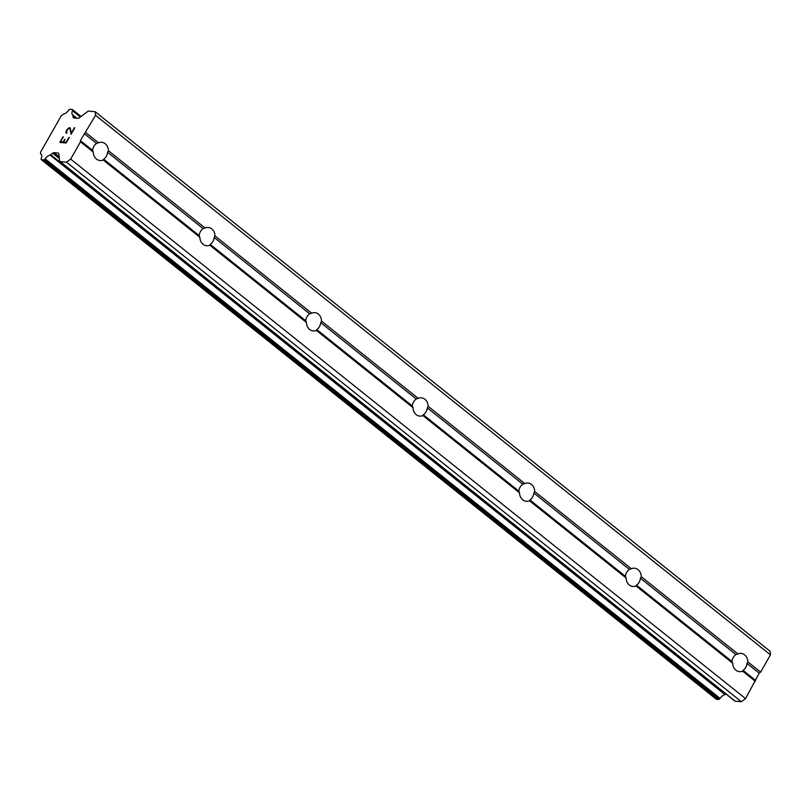 <?xml version="1.0" encoding="UTF-8"?>
<svg xmlns="http://www.w3.org/2000/svg" width="811" height="811" viewBox="0 0 811 811"><rect width="100%" height="100%" fill="white"/><g stroke="black" fill="none" stroke-linecap="round" stroke-linejoin="round"><path stroke-width="1.22" d="M747.843 661.877L746.992 663.418A9.164 7.573 -84.3 0 1 743.058 670.362L742.592 671.123A9.164 7.573 -84.3 0 1 739.348 671.65A9.164 7.573 -84.3 0 1 735.891 670.21A9.164 7.573 -84.3 0 1 732.657 663.185L731.968 661.492A9.164 7.573 -84.3 0 1 735.901 654.558L737.909 653.94A9.164 7.573 -84.3 0 1 741.163 653.413A9.164 7.573 -84.3 0 1 744.61 654.852A9.164 7.573 -84.3 0 1 747.843 661.877L760.637 672.106L770.45 654.832L770.105 651.274L95.201 111.746L88.865 111.117A2.615 1.298 128.6 0 0 87.466 111.654L79.296 117.808A2.615 1.298 128.6 0 1 77.907 118.335L73.781 117.93A2.615 1.298 128.6 0 1 73.395 117.777A2.615 1.298 128.6 0 1 73.112 117.179L72.949 115.476L76.346 118.183M641.278 576.692L640.437 578.233A9.164 7.573 -84.3 0 1 636.493 585.167L636.027 585.937A9.164 7.573 -84.3 0 1 632.783 586.465A9.164 7.573 -84.3 0 1 629.326 585.025A9.164 7.573 -84.3 0 1 626.092 578L625.403 576.307A9.164 7.573 -84.3 0 1 629.336 569.363L631.343 568.754A9.164 7.573 -84.3 0 1 634.597 568.227A9.164 7.573 -84.3 0 1 638.044 569.667A9.164 7.573 -84.3 0 1 641.278 576.692L737.909 653.94M534.713 491.507L533.871 493.047A9.164 7.573 -84.3 0 1 529.928 499.981L529.461 500.752A9.164 7.573 -84.3 0 1 526.217 501.269A9.164 7.573 -84.3 0 1 522.76 499.84A9.164 7.573 -84.3 0 1 519.537 492.814L518.837 491.111A9.164 7.573 -84.3 0 1 522.781 484.177L524.788 483.569A9.164 7.573 -84.3 0 1 528.032 483.042A9.164 7.573 -84.3 0 1 531.489 484.481A9.164 7.573 -84.3 0 1 534.713 491.507L631.343 568.754M428.147 406.311L427.306 407.862A9.164 7.573 -84.3 0 1 423.362 414.796L422.896 415.556A9.164 7.573 -84.3 0 1 419.652 416.084A9.164 7.573 -84.3 0 1 416.195 414.644A9.164 7.573 -84.3 0 1 412.971 407.619L412.272 405.926A9.164 7.573 -84.3 0 1 416.215 398.992L418.223 398.373A9.164 7.573 -84.3 0 1 421.467 397.856A9.164 7.573 -84.3 0 1 424.923 399.286A9.164 7.573 -84.3 0 1 428.147 406.311L524.788 483.569M321.582 321.126L320.74 322.666A9.164 7.573 -84.3 0 1 316.797 329.601L316.331 330.371A9.164 7.573 -84.3 0 1 313.087 330.898A9.164 7.573 -84.3 0 1 309.63 329.459A9.164 7.573 -84.3 0 1 306.406 322.433L305.706 320.74A9.164 7.573 -84.3 0 1 309.65 313.806L311.657 313.188A9.164 7.573 -84.3 0 1 314.901 312.661A9.164 7.573 -84.3 0 1 318.358 314.1A9.164 7.573 -84.3 0 1 321.582 321.126L418.223 398.373M215.016 235.94L214.175 237.481A9.164 7.573 -84.3 0 1 210.231 244.415L209.765 245.186A9.164 7.573 -84.3 0 1 206.521 245.713A9.164 7.573 -84.3 0 1 203.064 244.273A9.164 7.573 -84.3 0 1 199.841 237.248L199.141 235.545A9.164 7.573 -84.3 0 1 203.085 228.611L205.092 228.003A9.164 7.573 -84.3 0 1 208.336 227.475A9.164 7.573 -84.3 0 1 211.793 228.915A9.164 7.573 -84.3 0 1 215.016 235.94L311.657 313.188M96.499 159.088A9.164 7.573 -84.3 0 1 93.275 152.062L92.576 150.359A9.164 7.573 -84.3 0 1 96.519 143.425L98.526 142.817A9.164 7.573 -84.3 0 1 101.77 142.29A9.164 7.573 -84.3 0 1 105.227 143.719A9.164 7.573 -84.3 0 1 108.451 150.745L107.61 152.296A9.164 7.573 -84.3 0 1 103.676 159.23L103.2 159.99A9.164 7.573 -84.3 0 1 99.956 160.517A9.164 7.573 -84.3 0 1 96.499 159.088M60.612 141.783L63.136 142.037L60.622 141.793L62.944 136.887L59.852 142.371M63.136 142.037L64.637 139.391L63.146 142.047M65.052 139.441L63.552 142.077L66.076 142.331L63.562 142.087M66.076 142.331L68.844 137.475L66.096 142.341M63.359 136.937L59.832 142.371L66.137 143L69.259 137.515M69.665 128.422L70.01 128.919L69.107 128.371L67.566 129.537L66.401 132.112L67.06 132.619L66.695 133.257L65.955 132.71L66.33 133.217M65.924 132.213L66.147 131.26L65.934 132.223M66.147 131.26L67.191 129.446L66.157 131.27M67.181 129.436L68.002 128.554L67.191 129.446M68.002 128.554L68.58 128.118L68.012 128.564M68.58 128.118L69.452 127.722L68.59 128.128M70.081 127.783L71.439 132.923L74.359 127.743L71.439 132.923M74.784 127.793L71.084 134.291L69.999 128.908L71.094 134.281M72.949 115.476A1.308 0.649 128.6 0 0 72.878 115.01A6.285 3.112 128.6 0 1 72.635 114.858A6.285 3.112 128.6 0 1 72.483 110.742A1.308 0.649 128.6 0 0 72.584 110.184L72.554 109.84A1.308 0.649 128.6 0 0 72.412 109.536A1.308 0.649 128.6 0 0 72.22 109.465L70.172 109.262A1.308 0.649 128.6 0 0 69.472 109.526L69.026 109.86A1.308 0.649 128.6 0 0 68.54 110.377A6.285 3.112 128.6 0 1 63.511 114.128A1.257 0.629 128.6 0 0 63.258 114.26L61.241 115.791L40.55 152.215L40.712 153.958A1.257 0.629 128.6 0 0 40.793 154.12A6.285 3.112 128.6 0 1 41.097 154.313A6.285 3.112 128.6 0 1 41.249 158.419A1.308 0.649 128.6 0 0 41.128 158.966L41.168 159.351A1.308 0.649 128.6 0 0 41.31 159.645A1.308 0.649 128.6 0 0 41.503 159.726L43.551 159.929A1.308 0.649 128.6 0 0 44.25 159.655L44.656 159.351A1.308 0.649 128.6 0 0 45.163 158.834A6.285 3.112 128.6 0 1 50.11 155.094A1.308 0.649 128.6 0 0 50.667 154.698L52.654 153.208A2.615 1.298 128.6 0 1 54.053 152.661L58.169 153.076A2.615 1.298 128.6 0 1 58.564 153.228A2.615 1.298 128.6 0 1 58.838 153.816L59.527 160.842A2.615 1.298 128.6 0 0 59.811 161.44A2.615 1.298 128.6 0 0 60.196 161.582L66.532 162.22L70.669 159.098L80.482 141.824L80.36 140.597L95.546 115.314L95.201 111.746M59.811 161.44L734.715 700.957A2.615 1.298 -51.4 0 0 735.101 701.11L741.436 701.738L745.573 698.626L759.208 673.191L760.637 672.106M716.103 699.001A1.308 0.649 -51.4 0 0 716.214 699.173A1.308 0.649 -51.4 0 0 716.407 699.254L718.455 699.457A1.308 0.649 -51.4 0 0 719.154 699.183L719.57 698.879A1.308 0.649 -51.4 0 0 720.067 698.362A6.285 3.112 128.6 0 1 725.014 694.621A1.308 0.649 -51.4 0 0 725.581 694.226L725.946 693.952M108.451 150.745L205.092 228.003M95.546 115.314L770.45 654.832M85.733 132.578L98.526 142.817M107.61 152.296L203.085 228.611M103.676 159.23L199.141 235.545M103.2 159.99L199.841 237.248M214.175 237.481L309.65 313.806M210.231 244.415L305.706 320.74M209.765 245.186L306.406 322.433M320.74 322.666L416.215 398.992M316.797 329.601L412.272 405.926M316.331 330.371L412.971 407.619M427.306 407.862L522.781 484.177M423.362 414.796L518.837 491.111M422.896 415.556L519.537 492.814M533.871 493.047L629.336 569.363M529.928 499.981L625.403 576.307M529.461 500.752L626.092 578M640.437 578.233L735.901 654.558M636.493 585.167L731.968 661.492M636.027 585.937L732.657 663.185M746.992 663.418L759.208 673.191M743.058 670.362L755.274 680.125M742.592 671.123L755.386 681.352M72.878 115.01L76.913 118.244M40.793 154.12L41.351 154.577M50.11 155.094L725.014 694.621M50.667 154.698L725.581 694.226M66.532 162.22L741.436 701.738M70.669 159.098L745.573 698.626M80.482 141.824L93.275 152.062M80.36 140.597L92.576 150.359M84.303 133.663L96.519 143.425M73.112 117.179L74.085 117.96M72.483 110.742L80.33 117.027M72.584 110.184L80.745 116.713M72.554 109.84L80.958 116.551M41.503 159.726L716.407 699.254M43.551 159.929L718.455 699.457M44.25 159.655L719.154 699.183M44.656 159.351L719.57 698.879M45.163 158.834L720.067 698.362M52.654 153.208L59.294 158.52M54.053 152.661L59.122 156.716M58.169 153.076L58.787 153.573M60.196 161.582L735.101 701.11M72.412 109.536L81.08 116.46M41.31 159.645L716.214 699.173"/></g></svg>
